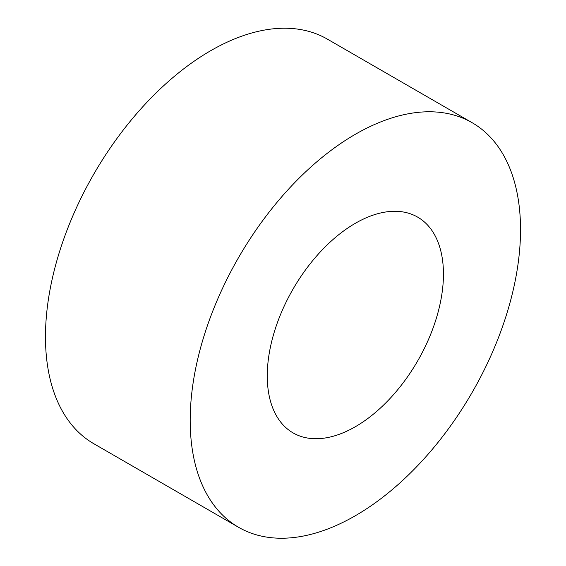 <?xml version="1.0" encoding="UTF-8"?>
<svg xmlns="http://www.w3.org/2000/svg" width="566" height="566" viewBox="0 0 566 566"><rect width="100%" height="100%" fill="white"/><g stroke="black" fill="none" stroke-linecap="round" stroke-linejoin="round"><path stroke-width="0.85" d="M443.447 274.149A124.577 71.924 -60 0 1 389.068 399.518A124.577 71.924 -60 0 1 293.068 432.891A124.577 71.924 -60 0 1 293.068 289.042A124.577 71.924 -60 0 1 417.644 217.118A124.577 71.924 -60 0 1 443.447 274.149M190.19 420.361A233.581 134.857 120 0 0 238.569 527.293A233.581 134.857 120 0 0 472.15 392.436A233.581 134.857 120 0 0 472.15 122.716A233.581 134.857 120 0 0 292.155 185.294A233.581 134.857 120 0 0 190.19 420.361M472.15 122.716L327.431 39.16A233.581 134.857 120 0 0 147.436 101.746A233.581 134.857 120 0 0 45.471 336.812A233.581 134.857 120 0 0 93.85 443.744L238.569 527.293"/></g></svg>
